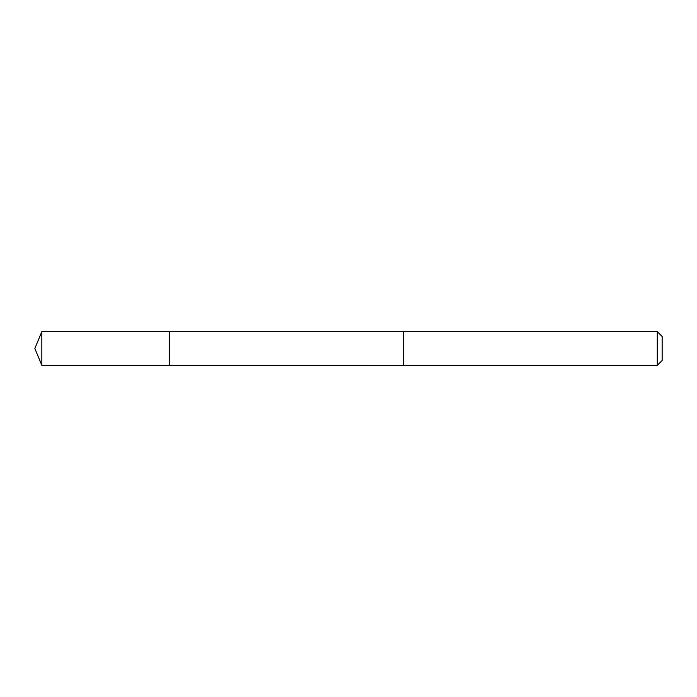 <?xml version="1.0" encoding="UTF-8"?>
<svg xmlns="http://www.w3.org/2000/svg" width="697" height="697" viewBox="0 0 697 697"><rect width="100%" height="100%" fill="white"/><g stroke="black" fill="none" stroke-linecap="round" stroke-linejoin="round"><path stroke-width="1.05" d="M169.72 335.797L169.72 331.641L41.837 331.641L41.837 365.359L169.72 365.359L169.72 331.641L403.389 331.65L403.389 365.35L169.72 365.359L169.72 335.797M403.389 331.641L403.389 365.359L657.28 365.359L657.28 331.641L403.389 331.641M657.28 331.641L662.15 336.512L662.15 360.488L657.28 365.359M169.72 365.359L41.837 365.359L34.85 348.5L41.837 365.359M34.85 348.5L41.837 331.641"/></g></svg>

